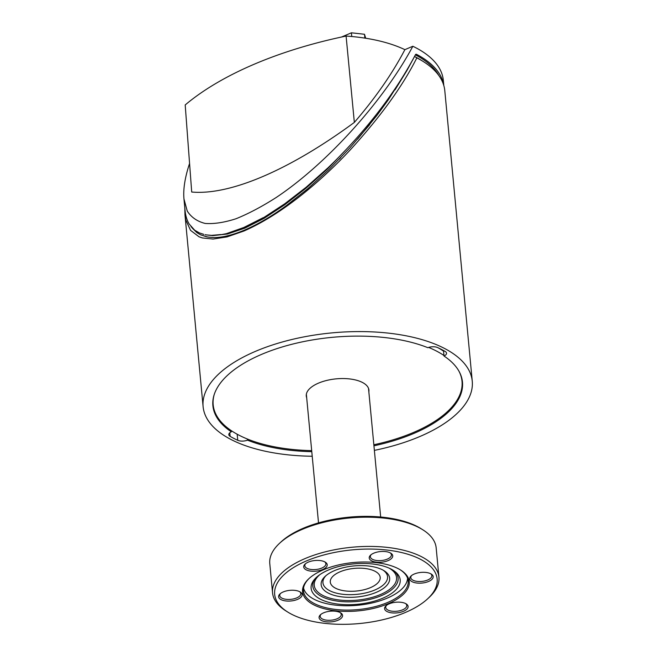 <?xml version="1.0" encoding="UTF-8"?>
<svg xmlns="http://www.w3.org/2000/svg" width="656" height="656" viewBox="0 0 656 656"><rect width="100%" height="100%" fill="white"/><g stroke="black" fill="none" stroke-linecap="round" stroke-linejoin="round"><path stroke-width="0.98" d="M400.193 569.769A52.595 23.854 -5.4 0 1 408.18 580.88A52.595 23.854 -5.4 0 1 373.813 606.964A52.595 23.854 -5.4 0 1 314.355 603.577A52.595 23.854 -5.4 0 1 303.457 590.777A52.595 23.854 -5.4 0 1 309.222 578.362M313.666 604.783A53.579 24.297 174.6 0 0 386.81 604.266A53.579 24.297 174.6 0 0 400.652 570.048A53.579 24.297 174.6 0 0 308.82 578.731A53.579 24.297 174.6 0 0 313.666 604.783M291.576 614.237A81.598 37.007 -5.4 0 1 287.746 612.056A81.598 37.007 -5.4 0 1 300.809 563.512A81.598 37.007 -5.4 0 1 405.67 553.598A81.598 37.007 -5.4 0 1 427.605 598.838A81.598 37.007 -5.4 0 1 291.576 614.237M335.282 611.22A11.8 5.346 174.6 0 0 320.456 614.77A11.8 5.346 174.6 0 0 323.629 621.314A11.8 5.346 174.6 0 0 338.783 619.879A11.8 5.346 174.6 0 0 340.677 612.86A11.8 5.346 174.6 0 0 335.282 611.22M322.645 569.547A11.8 5.346 174.6 0 0 325.31 562.167A11.8 5.346 174.6 0 0 305.089 564.086A11.8 5.346 174.6 0 0 307.869 570.507A11.8 5.346 174.6 0 0 322.645 569.547M409.779 579.33A11.8 5.346 174.6 0 0 425.523 582.462A11.8 5.346 174.6 0 0 431.287 574.074A11.8 5.346 174.6 0 0 411.066 575.984A11.8 5.346 174.6 0 0 409.779 579.33M389.156 603.856A11.8 5.346 174.6 0 0 385.982 605.808A11.8 5.346 174.6 0 0 389.156 612.351A11.8 5.346 174.6 0 0 404.317 610.916A11.8 5.346 174.6 0 0 406.203 603.897A11.8 5.346 174.6 0 0 389.156 603.856M376.528 562.176A11.8 5.346 174.6 0 0 390.041 559.617A11.8 5.346 174.6 0 0 390.837 553.205A11.8 5.346 174.6 0 0 370.615 555.115A11.8 5.346 174.6 0 0 376.528 562.176M302.022 594.065A11.8 5.346 174.6 0 0 300.227 591.999A11.8 5.346 174.6 0 0 280.005 593.91A11.8 5.346 174.6 0 0 288.287 601.101A11.8 5.346 174.6 0 0 302.022 594.065M340.054 612.507A10.57 4.797 -5.4 0 1 341.243 614.442A10.57 4.797 -5.4 0 1 326.721 620.182A10.57 4.797 -5.4 0 1 320.194 616.427A10.57 4.797 -5.4 0 1 320.997 614.311M422.776 529.761L420.963 528.629A81.598 37.007 174.6 0 0 281.104 541.848L279.546 543.299A83.566 37.9 -5.4 0 1 422.776 529.761A83.566 37.9 -5.4 0 1 436.166 547.867L438.93 577.091A83.566 37.9 174.6 0 0 352.174 547.227A83.566 37.9 174.6 0 0 272.543 592.819A83.566 37.9 174.6 0 0 285.934 610.925L287.746 612.056M299.612 591.646A10.57 4.797 -5.4 0 1 300.71 593.147A10.57 4.797 -5.4 0 1 300.792 593.582A10.57 4.797 -5.4 0 1 291.207 599.297A10.57 4.797 -5.4 0 1 279.833 596.001A10.57 4.797 -5.4 0 1 279.751 595.558A10.57 4.797 -5.4 0 1 280.555 593.45M324.687 561.823A10.57 4.797 -5.4 0 1 325.876 563.75A10.57 4.797 -5.4 0 1 321.793 568.071A10.57 4.797 -5.4 0 1 310.911 569.441A10.57 4.797 -5.4 0 1 304.827 565.743A10.57 4.797 -5.4 0 1 305.63 563.627M390.213 552.86A10.57 4.797 -5.4 0 1 391.402 554.787A10.57 4.797 -5.4 0 1 376.888 560.536A10.57 4.797 -5.4 0 1 370.361 556.78A10.57 4.797 -5.4 0 1 371.157 554.656M430.664 573.721A10.57 4.797 -5.4 0 1 431.763 575.222A10.57 4.797 -5.4 0 1 431.845 575.656A10.57 4.797 -5.4 0 1 422.251 581.372A10.57 4.797 -5.4 0 1 410.894 578.075A10.57 4.797 -5.4 0 1 410.804 577.641A10.57 4.797 -5.4 0 1 411.607 575.525M405.58 603.545A10.57 4.797 -5.4 0 1 406.769 605.48A10.57 4.797 -5.4 0 1 402.686 609.793A10.57 4.797 -5.4 0 1 391.812 611.171A10.57 4.797 -5.4 0 1 385.728 607.464A10.57 4.797 -5.4 0 1 386.523 605.349M427.605 598.838L429.163 597.386A83.566 37.9 174.6 0 0 438.93 577.091M272.543 592.819L269.78 563.594A83.566 37.9 -5.4 0 1 279.546 543.299M407.581 578.182A52.349 23.739 -5.4 0 1 407.466 579.33A52.349 23.739 -5.4 0 1 356.405 605.373A52.349 23.739 -5.4 0 1 303.548 588.014M400.127 582.126A44.731 20.287 -5.4 0 1 345.368 604.66A44.731 20.287 -5.4 0 1 314.568 579.264A44.731 20.287 -5.4 0 1 353.748 563.889A44.731 20.287 -5.4 0 1 395.109 571.655A44.731 20.287 -5.4 0 1 400.127 582.126M389.615 579.961A34.407 15.605 -5.4 0 1 345.95 597.231A34.407 15.605 -5.4 0 1 325.171 576.345A34.407 15.605 -5.4 0 1 384.145 570.769A34.407 15.605 -5.4 0 1 389.615 579.961M383.194 570.212A32.439 14.711 -5.4 0 1 387.499 578.305A32.439 14.711 -5.4 0 1 347.114 594.623A32.439 14.711 -5.4 0 1 325.999 575.615M380.168 578.625A25.067 11.373 -5.4 0 1 370.525 587.604A25.067 11.373 -5.4 0 1 344.72 590.859A25.067 11.373 -5.4 0 1 330.288 582.077A25.067 11.373 -5.4 0 1 354.174 568.399A25.067 11.373 -5.4 0 1 380.201 577.362A25.067 11.373 -5.4 0 1 380.168 578.625M368.508 388.401A31.455 14.268 174.6 0 0 368.516 388.368L380.669 517.01M306.688 397.766A31.455 14.268 -5.4 0 1 306.278 396.011A31.455 14.268 -5.4 0 1 318.422 383.161A31.455 14.268 -5.4 0 1 350.804 379.078A31.455 14.268 -5.4 0 1 368.918 390.09A31.455 14.268 -5.4 0 1 368.836 391.886M428.639 347.418A124.976 56.678 -5.4 0 1 443.973 355.503M458.929 371.14A124.976 56.678 -5.4 0 1 462.021 381.292A124.976 56.678 -5.4 0 1 373.838 444.76M311.69 450.631A124.976 56.678 -5.4 0 1 213.175 404.818A124.976 56.678 -5.4 0 1 214.307 394.264M437.946 347.713A124.976 56.678 -5.4 0 1 443.554 351.14M311.789 451.672A125.345 56.851 -5.4 0 1 247.501 440.16A7.372 3.346 -5.4 0 1 237.751 440.299A131.733 59.745 -5.4 0 1 230.141 436.371A7.372 3.346 -5.4 0 1 228.813 434.69A7.372 3.346 -5.4 0 1 231.338 431.82A125.345 56.851 -5.4 0 1 212.888 405.72A125.345 56.851 -5.4 0 1 288.64 345.13A125.345 56.851 -5.4 0 1 427.86 347.696A7.372 3.346 -5.4 0 1 437.601 347.557A131.733 59.745 -5.4 0 1 445.219 351.485A7.372 3.346 -5.4 0 1 446.539 353.166A7.372 3.346 -5.4 0 1 444.022 356.028L443.497 350.517M444.022 356.028A125.345 56.851 -5.4 0 1 462.472 382.128A125.345 56.851 -5.4 0 1 373.936 445.801M247.394 439.036L247.501 440.16M231.338 431.82L231.224 430.607M312.215 456.248A135.177 61.311 -5.4 0 1 231.174 439.577A135.177 61.311 -5.4 0 1 203.106 406.646A135.177 61.311 -5.4 0 1 291.428 339.611A135.177 61.311 -5.4 0 1 444.243 348.303A135.177 61.311 -5.4 0 1 472.254 381.202A135.177 61.311 -5.4 0 1 374.371 450.377M184.795 207.747L184.967 214.783L185.82 220.08L190.576 230.387L199.03 236.783L202.409 237.956L213.093 239.046L227.017 236.906L243.909 231.035C283.548 213.758 323.728 178.457 350.566 149.552C380.587 116.637 402.677 86.075 416.839 57.867A135.177 61.311 -5.4 0 1 423.136 61.443A135.177 61.311 -5.4 0 1 444.801 90.733L472.254 381.202M413.551 58.335L412.616 60.131M413.198 58.991L406.859 70.618L388.549 99.458L377.282 114.948L357.627 139.138M369.763 124.574L349.902 147.846L328.681 169.756L307.426 189.043L286.418 205.558C272.412 215.816 258.587 223.934 244.934 229.92C231.486 235.537 220.473 238.046 211.904 237.456L207.517 236.972L200.539 234.791L196.849 232.601L192.257 228.05M416.839 57.867L414.51 56.473M423.136 61.443L421.324 60.311A133.209 60.418 174.6 0 0 414.945 56.695L414.887 56.662A133.217 60.418 174.6 0 0 414.535 56.482M286.418 205.558C272.543 215.75 258.718 223.868 244.942 229.928L243.909 231.035M340.808 157.579L339.201 159.236M388.549 99.458L377.282 114.948M406.859 70.618L395.068 89.798M196.849 232.601L192.315 228.132M206.558 236.783L200.539 234.791M349.812 145.665L327.483 168.961L305.975 188.198L284.597 204.861L263.999 218.391L244.778 228.181L227.525 234.003L212.765 235.619L206.279 234.889L211.527 235.348L220.851 234.545L211.527 235.348M189.576 163.442C184.951 177.374 183.081 189.207 183.959 198.932L185.041 210.338C185.558 215.726 186.935 220.285 189.174 224.016L194.627 230.141L191.044 226.714M194.635 230.182L199.424 232.929L203.811 234.364M205.156 234.676L206.279 234.889M220.867 234.717L226.443 233.634L243.86 227.468L263.294 217.628L243.876 227.714L226.443 233.634M263.318 217.849L284.146 204.188L270.543 213.454M284.155 204.254L306.172 187.231L327.533 168.231L317.34 177.653M298.792 193.208L294.938 196.242M327.541 168.28L333.945 162.04C368.852 127.239 396.076 91.356 415.625 54.399L416.306 54.227L415.625 54.399M415.551 54.546L416.306 54.227A134.685 61.082 -5.4 0 1 443.759 85.378M443.817 85.583L443.317 80.311A134.685 61.082 174.6 0 0 412.837 46.256L404.883 49.659C392.321 73.628 375.478 97.875 354.347 122.401C289.698 170.002 230.084 195.529 191.708 192.028L185.197 104.944A277.726 125.96 174.6 0 1 346.089 36.064L354.347 122.401M183.959 198.932L187.255 211.093C191.339 217.382 197.308 221.49 205.164 223.442C214.004 224.098 224.311 222.523 236.103 218.719C248.575 213.667 261.933 206.607 276.168 197.522C326.852 163.762 383.817 100.704 412.837 46.256M438.823 75.514A133.217 60.418 174.6 0 0 415.396 54.85M404.883 49.659A124.607 56.514 174.6 0 0 346.089 36.064M421.857 60.647A133.217 60.418 174.6 0 0 414.953 56.687L414.887 56.662M351.764 36.515L351.411 32.8L341.522 37.031M365.704 38.245L364.498 34.268L351.411 32.8M364.859 38.114L364.498 34.268M315.397 578.362A42.845 19.434 174.6 0 0 346.573 601.831A42.845 19.434 174.6 0 0 398.061 580.216A42.845 19.434 174.6 0 0 394.133 570.925M389.123 568.129A41.336 18.745 -5.4 0 1 396.503 579.658A41.336 18.745 -5.4 0 1 343.35 600.363A41.336 18.745 -5.4 0 1 319.792 574.681M230.141 436.371L229.797 432.788M237.177 434.223L237.751 440.299M318.521 522.889L306.352 394.215M462.021 381.292L461.693 377.823M213.175 404.818L212.847 401.349M203.106 406.646L185 215.094"/></g></svg>

